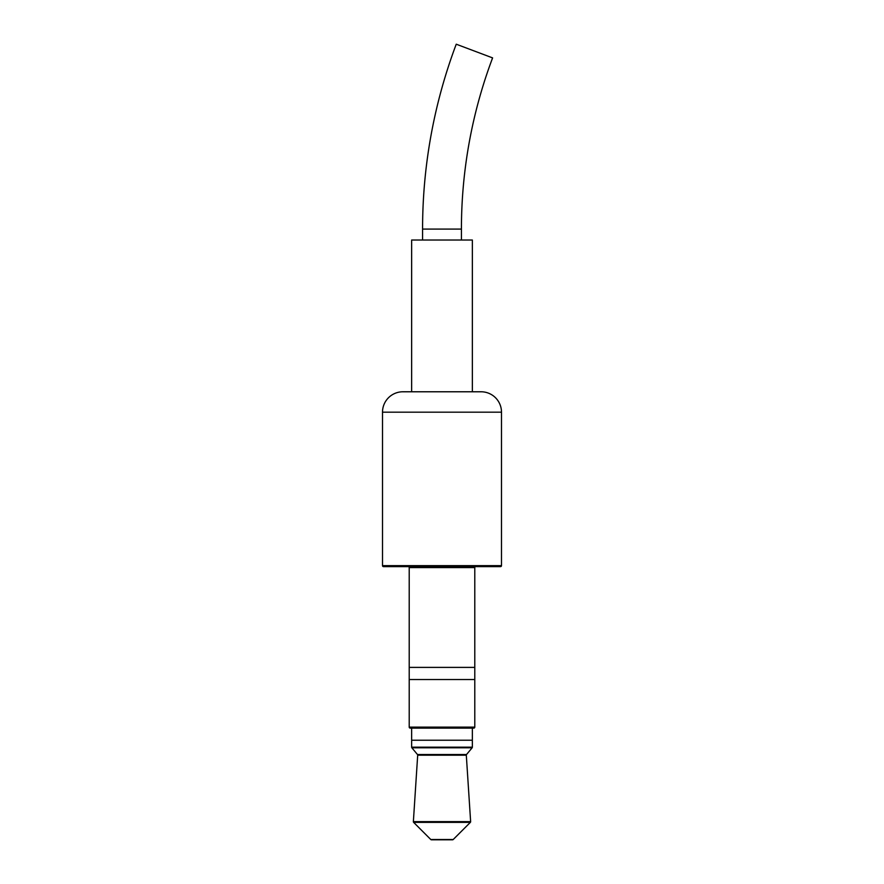 <?xml version="1.0" encoding="UTF-8"?>
<svg xmlns="http://www.w3.org/2000/svg" width="884" height="884" viewBox="0 0 884 884"><rect width="100%" height="100%" fill="white"/><g stroke="black" fill="none" stroke-linecap="round" stroke-linejoin="round"><path stroke-width="1.33" d="M466.31 755.201L417.69 755.201A0.972 0.972 0 0 0 417.469 754.516L466.531 754.516A0.972 0.972 0 0 0 466.31 755.201L470.631 821.634A0.972 0.972 0 0 1 470.343 822.385L413.657 822.385A0.972 0.972 0 0 1 413.369 821.634L470.631 821.634M411.646 728.096L411.646 747.179A0.972 0.972 0 0 0 411.867 747.798L417.469 754.516M411.646 747.179L472.354 747.179A0.972 0.972 0 0 1 472.133 747.798L411.867 747.798M430.784 839.513L453.216 839.513A0.972 0.972 0 0 1 452.52 839.8L431.48 839.8A0.972 0.972 0 0 1 430.784 839.513L413.657 822.385M472.354 747.179L472.354 740.239L411.646 740.239L472.354 740.239L472.354 728.096M466.531 754.516L472.133 747.798M417.69 755.201L413.369 821.634M453.216 839.513L470.343 822.385M473.813 728.096L410.187 728.096A0.972 0.972 0 0 1 409.215 727.123L474.785 727.123A0.972 0.972 0 0 1 473.813 728.096M408.242 566.622A0.972 0.972 0 0 1 409.215 567.594L409.215 679.531L474.785 679.531L474.785 727.123M475.758 566.622A0.972 0.972 0 0 0 474.785 567.594L474.785 667.398L409.215 667.398L474.785 667.398L474.785 679.531L409.215 679.531L409.215 727.123M500.521 566.622L383.479 566.622A0.972 0.972 0 0 1 382.507 565.649L382.507 412.176A20.398 20.398 0 0 1 402.905 391.778L481.095 391.778A20.398 20.398 0 0 1 501.493 412.176L501.493 565.649A0.972 0.972 0 0 1 500.521 566.622L486.675 566.622M472.354 391.778L472.354 240.017L411.646 240.017L411.646 391.778M383.479 566.622L397.325 566.622M422.574 240.017L422.574 229.089A524.51 524.51 0 0 1 456.243 44.2L492.598 57.891A485.659 485.659 0 0 0 461.426 229.089L461.426 240.017M474.785 567.594L409.215 567.594M382.507 565.649L501.493 565.649M382.507 412.176L501.493 412.176M422.574 229.089L461.426 229.089"/></g></svg>
